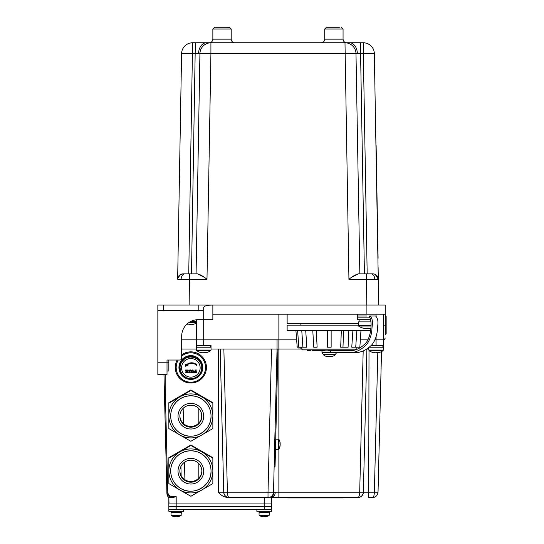 <?xml version="1.0" encoding="UTF-8"?>
<svg xmlns="http://www.w3.org/2000/svg" width="544" height="544" viewBox="0 0 544 544"><rect width="100%" height="100%" fill="white"/><g stroke="black" fill="none" stroke-linecap="round" stroke-linejoin="round"><path stroke-width="0.82" d="M366.901 316.023L357.728 316.023L366.901 316.023M358.19 323.354L287.13 323.354L287.13 314.187M168.851 360.033L168.851 371.035L167.015 371.035M369.118 347.222L383.404 347.222L383.404 339.857L374.925 339.857L383.404 339.857L383.404 314.187M367.928 339.857L360.346 339.857L367.928 339.857M300.88 325.19L300.88 323.354M212.86 319.688L212.86 314.187L212.86 319.688L203.694 319.688L203.694 345.358L211.024 345.358L211.024 349.03L277.046 349.03L277.046 339.857L196.357 339.857L296.643 339.857L278.875 339.857L278.875 314.187M168.851 362.78L157.848 362.78L157.848 374.7L167.015 374.7L167.015 360.033L179.853 360.033A1.836 1.836 0 0 0 181.689 358.197L181.689 336.192A16.504 16.504 0 0 1 198.193 319.688L203.694 319.688L203.694 307.408C204.272 305.966 207.332 305.17 212.86 305.021L198.193 305.021L198.193 310.522L203.694 310.522M203.694 345.358L196.357 345.358L196.357 339.857L181.689 339.857L196.357 339.857L196.357 319.79M198.193 310.522L163.35 310.522L163.35 305.021L385.234 305.021L385.24 330.48M212.86 305.021L212.86 314.187L385.234 314.187M383.404 325.19L385.234 325.19L385.234 334.356M163.35 305.021L157.848 305.021L157.848 310.522L163.35 310.522M157.848 362.78L157.848 310.522M376.067 316.159L375.686 316.023L376.067 316.023L376.067 314.187M356.674 349.513A0.918 0.918 0 0 0 356.81 349.03L301.798 349.03A0.918 0.918 0 0 0 302.716 349.948L355.484 349.948M357.734 349.03L356.81 349.03L356.959 347.194M356.837 330.691L355.722 347.194L351.757 347.194L352.893 330.691M343.611 330.691L342.972 347.194L340.68 347.194L341.333 330.691M327.474 330.691L327.474 347.194L331.14 347.194L331.14 330.691M316.445 330.691L317.098 347.194L313.718 347.194L312.8 330.691M305.721 330.691L306.85 347.194L297.214 347.194C293.678 347.194 293.678 347.194 297.214 347.194L295.929 330.691M223.863 349.03L227.399 492.198C227.535 495.448 228.147 497.236 229.228 497.563L268.008 497.563L268.008 492.198L273.51 492.198L273.476 493.51L275.25 492.198A5.501 3.713 90 0 1 271.544 497.563L268.008 497.563A5.501 5.501 0 0 0 273.51 492.198L277.046 349.03L301.798 349.03L301.655 347.194M358.19 325.19L287.13 325.19L287.13 330.691L370.552 330.691M321.973 350.492L321.973 350.86L330.718 350.86L321.973 350.86L321.973 352.696L330.718 352.696L330.718 350.86L349.003 350.86L336.246 350.86M336.641 350.492L336.641 350.86M307.333 349.948L307.333 350.492L310.828 350.492L310.828 349.948M308.414 350.492L308.026 349.948M312.242 350.492L318.192 350.492L315.255 350.492L318.118 350.492L317.465 350.492L317.465 349.948M317.676 349.948L317.676 350.492L315.255 350.492L315.255 349.948M318.192 349.948L318.192 350.492L324.816 350.492L324.816 349.948M320.838 350.492L320.838 349.948M334.655 349.948L331.888 349.948L331.888 350.492L328.168 350.492L328.168 349.948M331.888 350.492L334.655 350.492M334.716 349.948L334.716 350.492L338.511 350.492L338.511 349.948M342.774 350.492L338.511 350.492L342.774 350.492M343.59 350.492L339.211 350.492L345.957 350.492L343.59 350.492L343.59 349.948M341.523 350.492L341.523 349.948M346.195 349.948L346.195 350.492L348.745 350.492L345.957 350.492L345.957 349.948M344.712 350.492L344.712 349.948M350.03 349.948L350.03 350.492L348.745 350.492L348.745 349.948M338.511 350.492L339.912 350.492L339.912 349.948M301.777 330.691L302.892 347.194M360.958 330.691L359.849 347.194L355.722 347.194M348.745 330.691L348.099 347.194L342.972 347.194M316.22 330.691L316.996 344.583M338.565 350.492L338.565 349.948M339.912 350.492L339.245 350.492L339.245 349.948M350.397 349.948L350.397 350.492L351.417 350.492L351.417 349.948M386.152 332.765L386.152 333.941L385.24 334.744L385.24 315.636L386.152 316.438L386.152 332.765M196.357 322.381L189.149 322.381M186.408 324.639A14.64 13.886 -90 0 0 187.755 324.87L188.652 324.87A14.64 4.638 90 0 0 189.4 324.401A14.423 12.24 32.4 0 0 190.298 324.428A14.423 12.24 32.4 0 0 191.189 324.401A14.64 4.638 -90 0 1 190.441 324.87L190.89 324.87A14.64 13.886 -90 0 0 192.005 324.686A14.668 14.668 0 0 0 196.357 323.027M193.127 324.401A14.64 13.886 -90 0 1 192.005 324.686M189.02 324.686A14.64 4.638 -90 0 0 189.394 324.87L190.291 324.87A14.64 13.886 90 0 0 190.516 324.843M186.306 324.741A14.64 13.886 90 0 0 187.156 324.87L187.605 324.87A14.64 4.638 90 0 1 187.524 324.843M370.824 319.688L357.728 319.688L357.728 317.852L369.662 317.852L369.662 316.023L375.686 316.023C379.345 320.015 377.448 325.502 377.427 329.868C376.856 335.689 375.088 340.585 372.11 344.542C366.758 350.03 360.91 352.75 354.545 352.696L321.973 352.696L323.347 354.532A4.583 4.583 0 0 0 327.012 356.361L331.595 356.361L327.012 356.361M357.728 314.187L357.728 317.852L370.036 317.852C372.477 323.755 370.518 337.824 365.854 343.08C360.781 348.289 355.164 350.88 349.003 350.86M370.165 316.023C373.816 320.015 371.919 325.502 371.899 329.868C371.328 335.689 369.56 340.585 366.581 344.542C361.236 350.03 355.382 352.75 349.017 352.696M336.641 352.696L335.267 354.532A4.583 4.583 0 0 1 331.595 356.361M371.042 326.053L358.544 326.053A14.668 14.668 0 0 0 363.916 328.358A14.64 13.886 90 0 0 365.031 328.535L365.48 328.535A14.64 4.638 90 0 1 365.405 328.508M366.901 328.358A14.64 4.638 -90 0 0 367.268 328.535L367.282 328.073A14.423 12.24 32.4 0 0 368.172 328.1A14.423 12.24 32.4 0 0 369.063 328.073A14.64 4.638 -90 0 1 368.315 328.535L368.764 328.535A14.64 13.886 -90 0 0 369.879 328.358A14.668 14.668 0 0 0 370.872 328.114A14.64 13.886 -90 0 1 369.879 328.358M367.268 328.535L368.166 328.535A14.64 13.886 90 0 0 368.315 328.522M371.042 321.878L358.19 321.878L358.544 326.053M368.132 328.1L368.166 328.535M367.275 328.073A14.64 4.638 90 0 1 366.527 328.535L365.629 328.535A14.64 13.886 -90 0 1 363.392 328.073A14.423 4.087 -62.3 0 1 362.794 328.073A14.64 13.886 90 0 0 363.916 328.358M368.308 328.1L368.315 328.535M207.414 352.301A11.88 10.975 -90 0 1 206.156 352.648A11.92 11.92 0 0 0 210.759 350.588L196.622 350.588A11.92 11.92 0 0 0 201.226 352.648A11.88 10.975 90 0 0 201.858 352.764L201.872 352.634M201.226 352.648A11.88 10.975 90 0 1 199.968 352.301A11.784 4.039 -61.6 0 0 200.314 352.335A11.784 4.039 -61.6 0 0 200.688 352.301A11.88 10.975 -90 0 0 202.586 352.764L203.429 352.764A11.88 4.549 90 0 0 204.211 352.301A11.784 9.744 37.5 0 0 205.958 352.301A11.88 4.549 -90 0 1 205.176 352.764L205.523 352.764A11.88 10.975 -90 0 0 206.156 352.648M211.024 347.222L196.357 347.222L196.622 350.588M204.768 352.328L204.802 352.764A11.88 10.975 90 0 0 205.17 352.702M205.163 352.335L205.176 352.764M203.694 352.648A11.88 4.549 -90 0 0 203.952 352.764L204.802 352.764M201.858 352.764L202.212 352.764A11.88 4.549 90 0 1 201.946 352.648M376.067 352.709A11.88 5.134 -90 0 0 376.23 352.764L377.094 352.764A11.88 10.717 90 0 0 377.896 352.607M383.404 347.222L383.132 350.588A11.92 11.92 0 0 1 378.25 352.709A11.88 10.717 -90 0 1 377.91 352.764L377.604 352.764A11.88 5.134 -90 0 0 378.495 352.301A11.784 9.513 40.9 0 1 376.788 352.301A11.88 5.134 90 0 1 375.904 352.764L375.04 352.764A11.88 10.717 -90 0 1 373.191 352.301A11.784 4.556 -61.1 0 1 372.769 352.335A11.784 4.556 -61.1 0 1 372.375 352.301A11.88 10.717 90 0 0 373.884 352.709A11.88 10.717 90 0 0 374.224 352.764L374.53 352.675M383.132 350.588L369.002 350.588A11.92 11.92 0 0 0 373.884 352.709M377.06 352.322L377.094 352.764M189.115 305.021L189.564 273.843L188.741 273.843L192.59 42.786L210.922 42.786A11.002 11.002 0 0 0 199.927 53.598L181.587 53.598A11.002 11.002 0 0 1 192.59 42.786A11.002 11.002 0 0 0 181.587 53.598L177.65 279.249A5.501 5.501 0 0 1 183.151 273.843L197.608 273.843C200.172 274.543 203.293 276.345 206.985 279.249L177.65 279.249C177.616 276.345 179.452 274.543 183.151 273.843L181.846 273.999M214.696 27.2L212.86 29.036L214.696 27.2L229.364 27.2L231.2 29.036L212.86 29.036L212.86 39.12C212.643 41.344 211.419 42.568 209.195 42.786L346.725 42.786C344.502 42.568 343.278 41.344 343.06 39.12L324.72 39.12C324.503 41.344 323.279 42.568 321.055 42.786M343.06 39.12L343.06 29.036L341.224 27.2L343.06 29.036L324.72 29.036L326.556 27.2L339.395 27.2M378.243 278.786A5.501 5.501 0 0 0 375.217 274.414L378.27 279.249L348.935 279.249L344.991 42.786L360.577 42.786L360.577 53.598L355.994 53.598L359.842 273.843M348.935 279.249C352.628 276.345 355.749 274.543 358.312 273.843L372.769 273.843L367.18 273.843L363.331 53.598L374.333 53.598L378.27 279.249A5.501 5.501 0 0 0 372.769 273.843A5.501 5.501 0 0 1 374.075 273.999M324.72 39.12L324.72 29.036L326.556 27.2L328.386 27.2M229.507 27.207L216.526 27.2M374.884 83.164L375 89.583L374.884 83.164M358.312 273.843L351.839 277.195M377.924 277.413L375.217 274.414M360.577 42.786L363.331 42.786A11.002 11.002 0 0 1 374.333 53.598M366.806 305.021L366.357 273.843L367.18 273.843M344.991 42.786A11.002 11.002 0 0 1 355.994 53.598L210.922 53.598L206.985 279.249M378.148 270.184L378.216 273.85L378.114 270.184M375.122 98.75L375.972 145.506M378.27 279.249L378.719 305.021M196.078 273.843L199.927 53.598L196.078 273.843L199.927 53.598L210.922 53.598L210.922 42.786M195.344 42.786L191.495 273.843M188.741 273.843L183.151 273.843M180.703 274.414L177.8 278.052M204.082 277.195L197.608 273.843M378.1 267.43L378.264 276.597L378.1 267.43M375.938 145.506L377.951 261.018M378.087 258.264L377.978 251.845L378.087 258.264M376.122 145.5L377.992 252.763M172.38 496.672L172.38 497.563C169.13 497.236 167.294 495.448 166.886 492.198L164.268 386.172L165.179 386.172L167.797 492.198C168.144 494.904 169.667 496.393 172.38 496.672L176.188 496.672L172.672 497.563L168.851 497.563A5.501 5.501 0 0 1 166.913 493.51L163.982 374.7M181.145 475.646L180.921 466.48M201.708 417.268L201.627 413.943M200.641 373.871L200.627 373.463M200.348 362.195L200.335 361.699M264.207 509.483L264.207 506.736L168.851 506.736L168.851 509.483L183.518 509.483L183.518 511.319L168.851 511.319L168.851 509.483L271.544 509.483L256.87 509.483L256.87 511.319L271.544 511.319L271.544 506.736L264.207 506.736L264.207 503.064L271.408 503.064L271.544 497.563L278.875 497.563L271.544 497.563L271.544 506.736L168.851 506.736L168.851 497.563L168.987 503.064L176.188 503.064L176.188 496.672M357.728 497.563L357.864 497.563C358.952 497.236 359.557 495.448 359.7 492.198L363.181 350.996M381.507 351.594L378.032 492.198C377.624 495.448 375.788 497.236 372.531 497.563C375.788 497.236 377.624 495.448 378.032 492.198L374.367 492.198L377.808 352.764M366.901 349.03L363.365 492.198L368.73 492.198L368.73 497.563L372.531 497.563C373.619 497.236 374.231 495.448 374.367 492.198L368.73 492.198L369.002 350.588M363.365 492.198A5.501 5.501 0 0 1 357.864 497.563L278.875 497.563L278.875 492.198L363.365 492.198C362.95 495.448 361.121 497.236 357.864 497.563M166.913 493.51L166.886 492.225M176.188 509.483L176.188 503.064L264.207 503.064L264.207 497.563L227.732 497.563C223.951 497.066 220.823 495.278 218.362 492.198L223.734 492.198L220.198 349.03M271.544 497.563A5.501 5.501 0 0 0 273.476 493.51L274.149 466.29L275.067 466.31L277.957 349.03M264.207 497.563L229.228 497.563C225.971 497.236 224.142 495.448 223.734 492.198L268.008 492.198L271.544 349.03M227.161 497.162A5.501 5.501 0 0 0 229.228 497.563A5.501 5.501 0 0 1 223.734 492.198A5.501 5.501 0 0 0 227.154 497.162L228.908 497.556M181.689 349.03L196.357 349.03M196.357 345.358L196.357 347.222M278.875 339.857L278.875 439.389M300.88 347.194L300.88 349.03M368.73 347.514L368.73 350.057L383.404 350.057M366.602 349.03L368.73 349.03M383.404 345.358L371.341 345.358M279.956 443.251L280.201 443.183A9.166 9.166 0 0 0 278.956 439.491L278.712 449.296A9.166 9.166 0 0 0 280.14 445.658L280.14 445.597A9.146 5.705 1.4 0 1 279.881 446.393M280.031 443.251A9.146 7.147 1.4 0 1 280.18 444.04L280.174 444.305A9.146 5.705 1.4 0 0 279.936 443.455A8.99 6.29 -37.2 0 0 279.97 442.918A8.99 6.29 -37.2 0 0 279.963 442.394A9.146 5.705 -178.6 0 1 280.201 443.244M275.754 448.324L275.726 449.453L278.712 449.296L278.29 449.514L278.542 439.246L275.985 439.185L275.754 448.324M280.133 445.652L280.126 445.658A9.146 7.147 1.4 0 1 279.854 446.712A8.99 5.025 -146 0 0 279.874 445.862A9.146 7.147 -178.6 0 0 280.16 444.808L280.174 444.305M180.887 511.319L180.887 512.482M180.628 511.319L180.628 512.482M268.906 511.319L268.906 512.482M268.654 511.319L268.654 512.482M265.377 516.63L265.384 516.8A9.146 5.705 -90 0 0 266.234 516.542A8.99 6.29 51.4 0 1 265.71 516.562A8.99 6.29 51.4 0 1 265.173 516.542A9.146 5.705 90 0 1 264.323 516.8L264.595 516.8A9.146 7.147 90 0 0 265.424 516.616M177.351 516.555L177.426 516.8A9.166 9.166 0 0 0 181.091 515.46L181.322 515.046L171.047 515.046L171.047 512.482L181.322 512.482L181.091 515.46L171.278 515.46A9.166 9.166 0 0 0 174.944 516.8L175.012 516.8A9.146 5.705 90 0 1 174.95 516.786L174.964 516.616M177.351 516.63A9.146 7.147 90 0 1 176.569 516.8L176.304 516.8A9.146 5.705 90 0 0 177.147 516.542A8.99 6.29 51.4 0 0 177.684 516.562A8.99 6.29 51.4 0 0 178.208 516.542A9.146 5.705 -90 0 1 177.364 516.8M174.944 516.8L174.95 516.8A9.146 7.147 90 0 1 173.89 516.542A8.99 5.025 -57.5 0 0 174.74 516.542A9.146 7.147 -90 0 0 175.8 516.8L176.304 516.8M265.384 516.8L265.445 516.8A9.166 9.166 0 0 0 269.11 515.46L269.341 515.046L259.073 515.046L259.073 512.482L269.341 512.482L269.11 515.46L259.304 515.46A9.166 9.166 0 0 0 262.97 516.8L263.031 516.8A9.146 5.705 90 0 1 262.235 516.562M264.323 516.8L263.82 516.8A9.146 7.147 -90 0 1 262.759 516.542A8.99 5.025 -57.5 0 1 261.909 516.542A9.146 7.147 90 0 0 262.976 516.8L262.97 516.8M179.853 471.043A11.002 11.002 180 0 0 185.354 480.413A11.002 11.002 180 0 0 201.858 471.043M201.851 470.839A11.002 11.002 0 0 1 185.354 480.005A11.002 11.002 0 0 1 179.86 470.839M200.94 453.465A20.169 20.169 180 0 0 170.687 470.927L170.687 471.022A20.169 20.169 0 0 1 200.94 453.553A20.169 20.169 0 0 1 211.024 471.022A20.169 20.169 0 0 1 180.771 488.485A20.169 20.169 0 0 1 170.687 471.022C170.938 478.638 174.298 484.459 180.771 488.485C193.344 496.536 211.711 485.935 211.024 471.022L211.024 470.927A20.169 20.169 180 0 0 200.94 453.465M185.354 480.726A11.002 11.002 180 0 0 201.858 471.199A11.002 11.002 180 0 0 196.357 461.672A11.002 11.002 180 0 0 179.853 471.199A11.002 11.002 180 0 0 185.354 480.726M201.858 471.165A11.002 11.002 0 0 1 185.354 480.658A11.002 11.002 0 0 1 179.853 471.165M212.86 458.177L212.86 457.688L190.856 444.985L168.851 457.688L168.851 458.177L179.853 451.88A22.005 21.998 0 0 1 212.86 470.927A22.005 21.998 0 0 1 179.853 489.981L168.851 483.582L168.851 470.927A22.005 21.998 0 0 1 179.853 451.88L190.856 445.482L212.86 458.177L212.86 483.582L190.856 496.284L179.853 489.981A22.005 21.998 0 0 1 168.851 470.927L168.851 458.177M190.856 445.482L190.856 444.985M179.853 416.031A11.002 11.002 180 0 0 185.354 425.394A11.002 11.002 180 0 0 201.858 416.031M201.851 415.827A11.002 11.002 0 0 1 185.354 424.986A11.002 11.002 0 0 1 179.86 415.827M200.94 398.453A20.169 20.169 180 0 0 170.687 415.915L170.687 416.004A20.169 20.169 0 0 1 200.94 398.541A20.169 20.169 0 0 1 211.024 416.004A20.169 20.169 0 0 1 180.771 433.473A20.169 20.169 0 0 1 170.687 416.004C170.938 423.626 174.298 429.447 180.771 433.473C193.344 441.524 211.711 430.923 211.024 416.004L211.024 415.915A20.169 20.169 180 0 0 200.94 398.453M185.354 425.714A11.002 11.002 180 0 0 201.858 416.187A11.002 11.002 180 0 0 196.357 406.66A11.002 11.002 180 0 0 179.853 416.187A11.002 11.002 180 0 0 185.354 425.714M201.858 416.153A11.002 11.002 0 0 1 185.354 425.646A11.002 11.002 0 0 1 179.853 416.153M212.86 403.165L212.86 402.669L190.856 389.973L168.851 402.669L168.851 403.165L179.853 396.862A22.005 21.998 0 0 1 212.86 415.915A22.005 21.998 0 0 1 179.853 434.969L168.851 428.57L168.851 415.915A22.005 21.998 0 0 1 179.853 396.862L190.856 390.463L212.86 403.165L212.86 428.57L190.856 441.272L179.853 434.969A22.005 21.998 0 0 1 168.851 415.915L168.851 403.165M190.856 390.463L190.856 389.973M201.504 366.982L202.722 366.377L201.504 366.982L202.756 366.799A11.92 11.914 180 0 1 202.776 367.309L201.538 367.826L202.776 367.73A11.92 11.914 180 0 1 202.756 368.247L201.504 368.662L202.722 368.669A11.92 11.914 180 0 1 202.66 369.179L201.402 369.492L202.592 369.594A11.92 11.914 180 0 1 202.49 370.097L201.239 370.314L202.395 370.512A11.92 11.914 180 0 1 202.252 371.001L201.015 371.124L202.123 371.402A11.92 11.914 180 0 1 201.946 371.885L200.722 371.912L201.783 372.273A11.92 11.914 180 0 1 201.572 372.742L200.369 372.674L201.375 373.116A11.92 11.914 180 0 1 201.124 373.565L199.961 373.402L200.906 373.925A11.92 11.914 180 0 1 200.62 374.354L199.498 374.102L200.376 374.694A11.92 11.914 180 0 1 200.056 375.102L198.975 374.755L199.179 375.176A11.125 11.118 0 0 1 198.866 375.51L198.41 375.374L198.574 375.809L199.131 376.094A11.92 11.914 180 0 1 198.757 376.448L197.792 375.945L198.438 376.72A11.92 11.914 180 0 1 198.03 377.04L197.132 376.462L197.69 377.284A11.92 11.914 180 0 1 197.261 377.57L196.438 376.931L196.901 377.788A11.92 11.914 180 0 1 196.452 378.039L195.704 377.339L196.078 378.236A11.92 11.914 180 0 1 195.609 378.447L194.942 377.686L195.221 378.61A11.92 11.914 180 0 1 194.738 378.787L194.154 377.978L194.337 378.916A11.92 11.914 180 0 1 193.841 379.059L193.351 378.209L193.433 379.154A11.92 11.914 180 0 1 192.93 379.256L192.528 378.372L192.515 379.324A11.92 11.914 180 0 1 191.998 379.386L191.692 378.468L191.583 379.413A11.92 11.914 180 0 1 191.066 379.433L190.856 378.502L190.645 379.433L190.856 378.502M183.301 375.374L182.58 376.094L183.301 375.374L182.281 375.795A11.92 11.914 180 0 1 181.927 375.421L182.736 374.755L181.655 375.102A11.92 11.914 180 0 1 181.336 374.694L182.213 374.102L181.091 374.354A11.92 11.914 180 0 1 180.805 373.925L181.75 373.402L180.581 373.565A11.92 11.914 180 0 1 180.329 373.116L181.043 373.034L181.336 372.674L180.853 372.66A11.125 11.118 0 0 1 180.662 372.246L180.989 371.912L180.499 371.858A11.125 11.118 0 0 1 180.343 371.436L180.696 371.124L179.459 371.001A11.92 11.914 180 0 1 179.316 370.512L180.472 370.314L179.221 370.097A11.92 11.914 180 0 1 179.119 369.594L180.309 369.492L179.051 369.179A11.92 11.914 180 0 1 178.99 368.669L179.785 368.88L180.207 368.662L179.751 368.458A11.125 11.118 0 0 1 179.731 368.009L180.173 367.826L178.935 367.309L179.731 367.588A11.125 11.118 0 0 1 179.751 367.132L180.207 366.982L178.99 366.377L179.785 366.717A11.125 11.118 0 0 1 179.84 366.268L180.309 366.153L179.119 365.452A11.92 11.914 180 0 1 179.221 364.942L179.989 365.405L180.472 365.33L179.316 364.534L180.091 364.997A11.125 11.118 0 0 1 180.214 364.562L180.696 364.521L179.588 363.644A11.92 11.914 180 0 1 179.765 363.161L180.499 363.739L180.989 363.739L179.928 362.766L180.662 363.344A11.125 11.118 0 0 1 180.853 362.936L181.336 362.977L180.329 361.923A11.92 11.914 180 0 1 180.581 361.474L181.261 362.168L181.75 362.243L180.805 361.121L181.485 361.808A11.125 11.118 0 0 1 181.73 361.434L182.213 361.549L181.336 360.346L181.982 361.094A11.125 11.118 0 0 1 182.26 360.733L182.736 360.89L181.927 359.625A11.92 11.914 180 0 1 182.281 359.244L183.301 360.271L182.58 358.952A11.92 11.914 180 0 1 182.954 358.598L183.471 359.482L183.92 359.706L183.274 358.326L183.79 359.203A11.125 11.118 0 0 1 184.144 358.924L184.579 359.183L184.022 357.762L184.491 358.68A11.125 11.118 0 0 1 184.865 358.428L185.273 358.72L185.225 358.204A11.125 11.118 0 0 1 185.62 357.986L186.007 358.312L185.994 357.796A11.125 11.118 0 0 1 186.402 357.605L186.769 357.959L186.49 356.436A11.92 11.914 180 0 1 186.973 356.259L187.558 357.666L187.374 356.123A11.92 11.914 180 0 1 187.87 355.987L188.156 356.293L188.278 355.885A11.92 11.914 180 0 1 188.782 355.79L189.183 357.279L189.196 355.722A11.92 11.914 180 0 1 189.713 355.66L189.951 356.007L190.128 355.626A11.92 11.914 180 0 1 190.645 355.606L190.856 355.973L191.066 355.606A11.92 11.914 180 0 1 191.583 355.626L191.76 356.007L191.998 355.66A11.92 11.914 180 0 1 192.515 355.722L192.664 356.116L192.93 355.79A11.92 11.914 180 0 1 193.433 355.885L193.555 356.293L193.841 355.987A11.92 11.914 180 0 1 194.337 356.123L194.426 356.538L194.738 356.259A11.92 11.914 180 0 1 195.221 356.436L195.276 356.85L195.609 356.599A11.92 11.914 180 0 1 196.078 356.81L196.098 357.231L196.452 357A11.92 11.914 180 0 1 196.901 357.252L196.894 357.673L197.261 357.476A11.92 11.914 180 0 1 197.69 357.762L197.649 358.176L198.03 358.006A11.92 11.914 180 0 1 198.438 358.326L198.356 358.741L198.757 358.598L198.24 359.482A11.125 11.118 0 0 1 198.574 359.788L198.41 360.271L198.866 360.08L199.43 359.244A11.92 11.914 180 0 1 199.784 359.625L198.975 360.89L199.451 360.733A11.125 11.118 0 0 1 199.73 361.094L200.62 360.692L199.974 361.434A11.125 11.118 0 0 1 200.226 361.808L199.961 362.243L200.45 362.168L201.124 361.474A11.92 11.914 180 0 1 201.375 361.923L200.369 362.977L201.151 362.277L201.572 362.304L200.858 362.936A11.125 11.118 0 0 1 201.049 363.344L201.946 363.161L201.212 363.739A11.125 11.118 0 0 1 201.368 364.16L202.252 364.038L201.498 364.562A11.125 11.118 0 0 1 201.62 364.997L202.49 364.942L201.722 365.405A11.125 11.118 0 0 1 201.81 365.847L202.66 365.867L201.872 366.268A11.125 11.118 0 0 1 201.926 366.717M183.92 375.945L183.274 376.72L183.92 375.945L182.954 376.448A11.92 11.914 180 0 1 182.58 376.094M184.579 376.462L184.022 377.284L184.579 376.462L183.682 377.04A11.92 11.914 180 0 1 183.274 376.72M185.273 376.931L184.81 377.788L185.273 376.931L184.45 377.57A11.92 11.914 180 0 1 184.022 377.284M186.007 377.339L185.633 378.236L186.007 377.339L185.259 378.039A11.92 11.914 180 0 1 184.81 377.788M186.769 377.686L186.49 378.61L186.769 377.686L186.102 378.447A11.92 11.914 180 0 1 185.633 378.236M187.558 377.978L187.374 378.916L187.558 377.978L186.973 378.787A11.92 11.914 180 0 1 186.49 378.61M188.36 378.209L188.278 379.154L188.36 378.209L187.87 379.059A11.92 11.914 180 0 1 187.374 378.916M189.183 378.372L189.196 379.324L189.183 378.372L188.782 379.256A11.92 11.914 180 0 1 188.278 379.154M190.645 379.433A11.92 11.914 180 0 1 190.128 379.413L190.019 378.468L189.713 379.386A11.92 11.914 180 0 1 189.196 379.324M178.242 360.033A14.668 14.668 180 0 0 190.856 382.187A14.668 14.668 180 0 0 205.523 367.52L205.523 367.431A14.668 14.668 180 0 0 181.689 355.98M176.188 367.52L176.188 367.431A14.668 14.668 180 0 1 178.187 360.033M206.441 367.248L206.441 367.431A15.586 15.586 0 0 1 190.856 383.017A15.586 15.586 0 0 1 177.14 360.033M185.674 369.988L187.809 369.988L187.428 370.253L187.809 372.742L185.762 372.742L185.694 372.069L187.088 372.579L187.088 371.511L185.919 371.94L185.919 370.96L187.088 371.348L187.088 370.294L185.606 370.729L185.674 369.988M181.689 354.831A15.586 15.586 0 0 1 206.441 367.431M205.523 367.52A14.668 14.668 180 0 0 181.689 356.075M191.066 379.433L190.856 379.073M191.692 378.468L191.583 379.413M191.998 379.386L191.76 379.039M192.528 378.372L192.515 379.324M193.351 378.209L193.433 379.154M194.154 377.978L194.337 378.916M194.942 377.686L195.221 378.61M195.704 377.339L196.078 378.236M196.452 378.039L196.098 377.815M196.438 376.931L196.901 377.788M197.261 377.57L196.894 377.373M197.132 376.462L197.69 377.284M198.03 377.04L197.649 376.863M197.792 375.945L198.438 376.72M198.757 376.448L198.356 376.305M198.41 375.374L199.131 376.094M199.179 375.176L199.784 375.421L199.641 375.02L198.975 374.755M199.498 374.102L200.376 374.694M201.402 369.492L202.592 369.594M202.722 366.377A11.92 11.914 180 0 0 202.66 365.867M201.402 366.153L201.872 366.268M202.266 365.718L201.81 365.847M202.592 365.452A11.92 11.914 180 0 0 202.49 364.942M201.239 365.33L201.722 365.405M202.089 364.827L201.62 364.997M202.395 364.534A11.92 11.914 180 0 0 202.252 364.038M201.015 364.521L201.498 364.562M201.844 363.956L201.368 364.16M200.722 363.739L201.212 363.739M201.532 363.1L201.049 363.344M201.783 362.766A11.92 11.914 180 0 0 201.572 362.304M200.369 362.977L200.858 362.936M201.375 361.923L201.151 362.277M200.62 360.692A11.92 11.914 180 0 1 200.906 361.121L200.226 361.808M200.199 360.733L199.73 361.094M198.757 358.598A11.92 11.914 180 0 1 199.131 358.952L198.574 359.788M186.436 356.85L186.102 356.599L186.402 357.605M184.022 357.762A11.92 11.914 180 0 1 184.45 357.476L184.865 358.428M184.579 359.183L184.491 358.68M183.92 359.706L183.79 359.203M181.336 360.346A11.92 11.914 180 0 1 181.655 359.944L182.26 360.733M182.213 361.549L181.982 361.094M181.506 360.733L181.091 360.692L181.73 361.434M181.091 360.692A11.92 11.914 180 0 0 180.805 361.121M180.581 361.474L181.002 361.488M180.989 363.739L180.662 363.344M179.316 364.534A11.92 11.914 180 0 1 179.459 364.038L180.214 364.562M180.472 365.33L180.091 364.997M178.99 366.377A11.92 11.914 180 0 1 179.051 365.867L179.84 366.268M180.207 366.982L179.785 366.717M179.336 366.615L178.956 366.799L179.751 367.132M178.956 366.799A11.92 11.914 180 0 0 178.935 367.309M180.173 367.826L179.731 367.588M179.302 367.52L178.935 367.73L179.731 368.009M179.751 368.458L180.207 368.662M180.309 369.492L179.051 369.179M180.472 370.314L179.221 370.097M180.696 371.124L179.459 371.001M180.499 371.858L180.989 371.912M180.18 371.94L179.928 372.273L180.662 372.246M180.853 372.66L181.336 372.674M181.75 373.402L180.581 373.565M182.213 374.102L181.091 374.354M183.355 376.305L182.954 376.448M184.062 376.863L183.682 377.04M184.817 377.373L184.45 377.57M185.613 377.815L185.259 378.039M190.019 378.468L189.713 379.386M190.128 379.413L189.951 379.039M182.689 375.686L182.281 375.795M181.927 375.421L182.07 375.02L181.655 375.102M181.336 374.694L181.506 374.313M180.805 373.925L181.002 373.558M180.329 373.116L180.56 372.762M179.928 372.273A11.92 11.914 180 0 0 180.139 372.742M179.867 371.09L179.588 371.402A11.92 11.914 180 0 0 179.765 371.885M178.99 368.669L179.336 368.431M178.935 367.73A11.92 11.914 180 0 0 178.956 368.247M179.051 365.867L179.445 365.718L179.119 365.452M179.221 364.942L179.622 364.827M179.459 364.038L179.867 363.956L179.588 363.644M179.765 363.161L180.18 363.1M180.329 361.923L180.56 362.277L180.139 362.304A11.92 11.914 180 0 0 179.928 362.766M181.655 359.944L182.07 360.019L181.927 359.625M182.281 359.244L182.689 359.353L182.58 358.952M182.954 358.598L183.355 358.741M184.062 358.176L183.682 358.006A11.92 11.914 180 0 0 183.274 358.326M184.45 357.476L184.817 357.673L184.81 357.252A11.92 11.914 180 0 1 185.259 357L185.613 357.231L185.633 356.81A11.92 11.914 180 0 1 186.102 356.599M199.131 358.952L199.022 359.353L199.43 359.244M199.784 359.625L199.641 360.019L200.056 359.944A11.92 11.914 180 0 1 200.376 360.346M200.906 361.121L200.709 361.488L201.124 361.474M202.123 363.644A11.92 11.914 180 0 0 201.946 363.161M202.375 366.615L202.756 366.799M202.776 367.309L202.409 367.52L202.776 367.73M202.756 368.247L202.375 368.431L202.722 368.669M202.66 369.179L202.266 369.328M202.49 370.097L202.089 370.219L202.395 370.512M202.252 371.001L201.844 371.09L202.123 371.402M201.946 371.885L201.532 371.94L201.783 372.273M201.572 372.742L201.151 372.762L201.375 373.116M201.124 373.565L200.709 373.558L200.906 373.925M200.62 374.354L200.199 374.313M200.056 375.102L199.641 375.02M199.43 375.795A11.92 11.914 180 0 0 199.784 375.421M199.498 361.549L199.974 361.434M189.183 357.279L189.326 356.782A11.125 11.118 0 0 1 189.774 356.728L190.019 357.177L190.189 356.694A11.125 11.118 0 0 1 190.645 356.68L190.856 357.143L191.066 356.68A11.125 11.118 0 0 1 191.515 356.694L191.692 357.177L191.937 356.728A11.125 11.118 0 0 1 192.386 356.782L192.528 357.279L192.8 356.85A11.125 11.118 0 0 1 193.249 356.939L193.351 357.442L193.657 357.034A11.125 11.118 0 0 1 194.092 357.156L194.154 357.666L194.494 357.286A11.125 11.118 0 0 1 194.915 357.442L194.942 357.959L195.303 357.605A11.125 11.118 0 0 1 195.718 357.796L195.704 358.312L196.092 357.986A11.125 11.118 0 0 1 196.486 358.204L196.438 358.72L196.846 358.428A11.125 11.118 0 0 1 197.22 358.68L197.132 359.183L197.56 358.924A11.125 11.118 0 0 1 197.921 359.203L197.792 359.706L198.24 359.482M187.558 357.666L187.619 357.156A11.125 11.118 0 0 1 188.054 357.034L188.36 357.442L188.462 356.939A11.125 11.118 0 0 1 188.904 356.85M186.769 357.959L186.796 357.442A11.125 11.118 0 0 1 187.218 357.286M181.75 362.243L181.485 361.808M195.711 371.532L194.453 371.926L194.453 370.96L195.711 371.368L195.282 369.988L196.432 369.988L196.051 370.172L196.432 372.742L194.12 372.742L194.072 372.089L194.5 372.579L195.711 372.579L195.711 371.532L194.793 371.518M186.606 365.418L186.599 365.418A7.126 7.126 0 0 1 196.676 365.432L197.064 365.038A7.677 7.677 180 0 0 186.211 365.038L185.973 364.011L185.198 366.302L187.932 365.432L186.599 365.432A7.126 7.126 0 0 1 196.676 365.418L197.064 365.038M188.639 371.892L188.775 371.892C191.447 373.551 188.299 371.103 188.754 370.144L190.55 369.94L190.414 370.845C189.054 369.974 188.843 370.144 189.795 371.334C190.706 372.334 190.366 372.824 188.775 372.81L188.639 371.892M191.155 372.647L191.488 370.906C192.052 369.655 192.658 369.634 193.31 370.845L193.576 372.742L192.637 372.742L192.93 370.811C192.488 369.845 192.073 369.866 191.692 370.872L192.005 372.742L191.155 372.647M185.205 366.289L187.904 365.432M380.392 396.651L378.311 480.978M343.148 497.563L343.148 497.93L288.136 497.93L288.136 497.563M376.067 345.358L376.067 336.661M366.901 305.021L366.901 314.187M196.357 321.708L190.284 321.708M335.267 354.532L323.347 354.532M371.069 325.373L358.19 325.373M211.024 349.03L211.024 350.057L196.357 350.057M212.86 39.12L231.2 39.12C231.418 41.344 232.635 42.568 234.865 42.786M185.028 273.843A5.501 3.89 90 0 0 181.138 279.208M206.36 42.786A11.002 7.779 90 0 0 198.58 53.516M349.561 42.786A11.002 7.779 90 0 1 357.333 53.516M370.892 273.843A5.501 3.89 90 0 1 374.782 279.208M363.331 42.786L363.331 53.598L360.577 53.598L364.426 273.843M166.886 492.198L167.797 492.198M165.179 386.172L165.179 374.7M198.193 478.672L198.193 463.005M198.193 423.66L198.193 407.986M198.193 359.516L198.193 358.129M184.912 479.733L184.477 462.237M183.525 423.667L183.151 408.333M182.335 375.258L182.322 374.843M181.968 360.346L181.954 359.999M275.25 492.198L278.875 492.198L278.875 449.038M218.362 492.198L218.362 349.03M299.05 347.194L299.05 349.03M197.275 460.088A12.838 12.832 180 0 0 179.738 464.787A12.838 12.832 180 0 0 184.436 482.317A12.838 12.832 180 0 0 201.974 477.618A12.838 12.832 180 0 0 197.275 460.088M197.275 405.076A12.838 12.832 180 0 0 179.738 409.775A12.838 12.832 180 0 0 184.436 427.298A12.838 12.832 180 0 0 201.974 422.606A12.838 12.832 180 0 0 197.275 405.076M181.56 367.839A9.296 9.296 180 0 0 190.856 377.135A9.296 9.296 180 0 0 200.151 367.839A9.296 9.296 180 0 0 190.856 358.544A9.296 9.296 180 0 0 181.56 367.839M179.84 369.328A11.125 11.118 0 0 1 179.785 368.88M179.989 370.185A11.125 11.118 0 0 1 179.901 369.743M180.214 371.035A11.125 11.118 0 0 1 180.091 370.6M181.261 373.429A11.125 11.118 0 0 1 181.043 373.034M181.73 374.163A11.125 11.118 0 0 1 181.485 373.789M182.26 374.857A11.125 11.118 0 0 1 181.982 374.503M184.144 376.666A11.125 11.118 0 0 1 183.79 376.387M184.865 377.169A11.125 11.118 0 0 1 184.491 376.917M185.62 377.611A11.125 11.118 0 0 1 185.225 377.386M186.402 377.992A11.125 11.118 0 0 1 185.994 377.801M187.218 378.304A11.125 11.118 0 0 1 186.796 378.148M188.054 378.563A11.125 11.118 0 0 1 187.619 378.434M188.904 378.746A11.125 11.118 0 0 1 188.462 378.658M189.774 378.862A11.125 11.118 0 0 1 189.326 378.814M190.645 378.916A11.125 11.118 0 0 1 190.189 378.896M191.515 378.896A11.125 11.118 0 0 1 191.066 378.916M192.386 378.814A11.125 11.118 0 0 1 191.937 378.862M193.249 378.658A11.125 11.118 0 0 1 192.8 378.746M194.092 378.434A11.125 11.118 0 0 1 193.657 378.563M194.915 378.148A11.125 11.118 0 0 1 194.494 378.304M195.718 377.801A11.125 11.118 0 0 1 195.303 377.992M196.486 377.386A11.125 11.118 0 0 1 196.092 377.611M197.22 376.917A11.125 11.118 0 0 1 196.846 377.169M197.921 376.387A11.125 11.118 0 0 1 197.56 376.666M199.73 374.503A11.125 11.118 0 0 1 199.451 374.857M200.226 373.789A11.125 11.118 0 0 1 199.974 374.163M200.668 373.034A11.125 11.118 0 0 1 200.45 373.429M201.049 372.246A11.125 11.118 0 0 1 200.858 372.66M201.368 371.436A11.125 11.118 0 0 1 201.212 371.858M201.62 370.6A11.125 11.118 0 0 1 201.498 371.035M201.81 369.743A11.125 11.118 0 0 1 201.722 370.185M201.926 368.88A11.125 11.118 0 0 1 201.872 369.328M201.98 368.009A11.125 11.118 0 0 1 201.96 368.458M201.96 367.132A11.125 11.118 0 0 1 201.98 367.588M200.45 362.168A11.125 11.118 0 0 1 200.668 362.562M181.043 362.562A11.125 11.118 0 0 1 181.261 362.168M180.343 364.16A11.125 11.118 0 0 1 180.499 363.739M179.901 365.847A11.125 11.118 0 0 1 179.989 365.405M383.404 339.857C383.846 340.326 384.458 339.714 385.234 338.028M297.65 330.691L298.765 347.194M359.122 321.878L359.122 319.688M196.867 345.358L196.867 347.222M210.514 345.358L210.514 347.222M211.024 350.057L210.759 350.588M382.888 347.222L382.888 345.358M231.2 39.12L231.2 29.036L229.364 27.2M372.858 497.556L374.272 497.284M358.183 497.556L359.938 497.162M171.047 515.046L171.278 515.46L171.047 515.046M181.05 512.482L181.05 511.319M171.319 512.482L171.319 511.319M269.076 512.482L269.076 511.319M259.338 512.482L259.338 511.319M259.073 515.046L259.304 515.46L259.073 515.046M181.322 515.046L181.091 515.46"/></g></svg>
